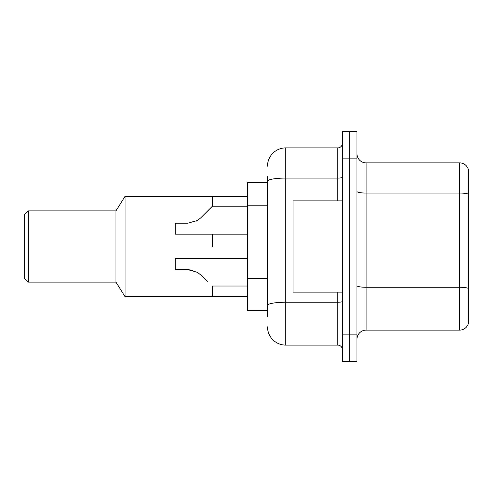 <?xml version="1.0" encoding="UTF-8"?>
<svg xmlns="http://www.w3.org/2000/svg" width="493" height="493" viewBox="0 0 493 493"><rect width="100%" height="100%" fill="white"/><g stroke="black" fill="none" stroke-linecap="round" stroke-linejoin="round"><path stroke-width="0.74" d="M267.496 198.833L267.496 181.245L267.496 182.595L247.412 182.595L247.412 310.405L267.496 310.405M267.496 316.796L267.496 176.204M342.364 334.143L342.364 361.535L349.666 361.535L349.666 334.143L349.666 361.535L356.969 361.535L356.969 334.143L349.666 334.143L349.666 158.857L349.666 334.143L342.364 334.143L342.364 158.857L349.666 158.857L349.666 131.465L349.666 158.857L356.969 158.857L356.969 334.143M356.969 158.857L356.969 131.465L342.364 131.465L342.364 158.857M267.496 166.159A18.259 18.259 0 0 1 285.755 147.9L285.755 345.1L337.797 345.1L337.797 292.146M285.755 147.9L337.797 147.9A4.566 4.566 0 0 0 342.364 143.334M267.496 308.581L267.496 284.652M342.364 349.666A4.566 4.566 0 0 0 337.797 345.1M285.755 345.1A18.259 18.259 0 0 1 267.496 326.841M356.969 339.258A9.127 9.127 0 0 1 366.096 330.125L459.587 330.125L459.587 162.875L366.096 162.875A9.127 9.127 0 0 1 356.969 153.742A9.127 9.127 0 0 0 366.096 162.875L366.096 330.125M468.35 169.444A9.127 9.127 0 0 0 459.587 162.875A9.127 9.127 0 0 1 468.35 169.444L468.35 323.556A9.127 9.127 0 0 1 459.587 330.125M468.35 194.316L468.35 293.606M342.364 200.854L293.064 200.854L293.064 292.146L342.364 292.146M212.723 246.5L212.723 234.175L212.723 246.5M212.723 286.032L212.723 296.712L212.723 286.032M247.412 196.288L212.723 196.288L212.723 206.789L212.723 196.288L125.074 196.288L125.074 296.712L247.412 296.712M125.074 196.288L115.947 210.893L115.947 282.107L125.074 296.712M115.947 210.893L28.304 210.893L28.304 282.107L115.947 282.107M28.304 210.893L24.65 214.547L24.65 278.453L28.304 282.107M247.412 258.64L175.286 258.64L175.286 269.597L187.808 269.597L192.806 270.293L187.808 269.597L175.286 269.597L187.808 269.597L197.428 272.339L200.725 274.946L207.245 281.466M197.428 272.339L200.725 274.946M187.808 269.597L192.806 270.293L187.808 269.597L175.286 269.597M200.725 217.869L211.805 206.789L200.725 217.869L211.805 206.789L200.725 217.869L197.428 220.482L200.725 217.869L197.428 220.482L200.725 217.869L211.805 206.789L247.412 206.789M196.257 221.147L197.428 220.482L187.808 223.218L175.286 223.218L175.286 234.175L247.412 234.175M207.245 211.349L211.805 206.789M267.496 205.224L247.412 205.224M267.496 278.262L247.412 278.262M342.364 301.445A4.566 0.795 0 0 1 337.797 302.24L285.755 302.24A18.259 3.174 180 0 0 267.496 305.413M267.496 181.245A18.259 3.174 180 0 1 285.755 178.078L337.797 178.078L337.797 147.9M337.797 200.854L337.797 178.078A4.566 0.795 0 0 0 342.364 177.283M468.35 194.193A9.127 1.584 180 0 0 459.587 193.053L366.096 193.053A9.127 1.584 -0 0 1 356.969 191.463M468.35 288.411A9.127 1.584 180 0 0 459.587 287.265L366.096 287.265A9.127 1.584 0 0 1 356.969 285.681M211.805 286.032L247.412 286.032"/></g></svg>
